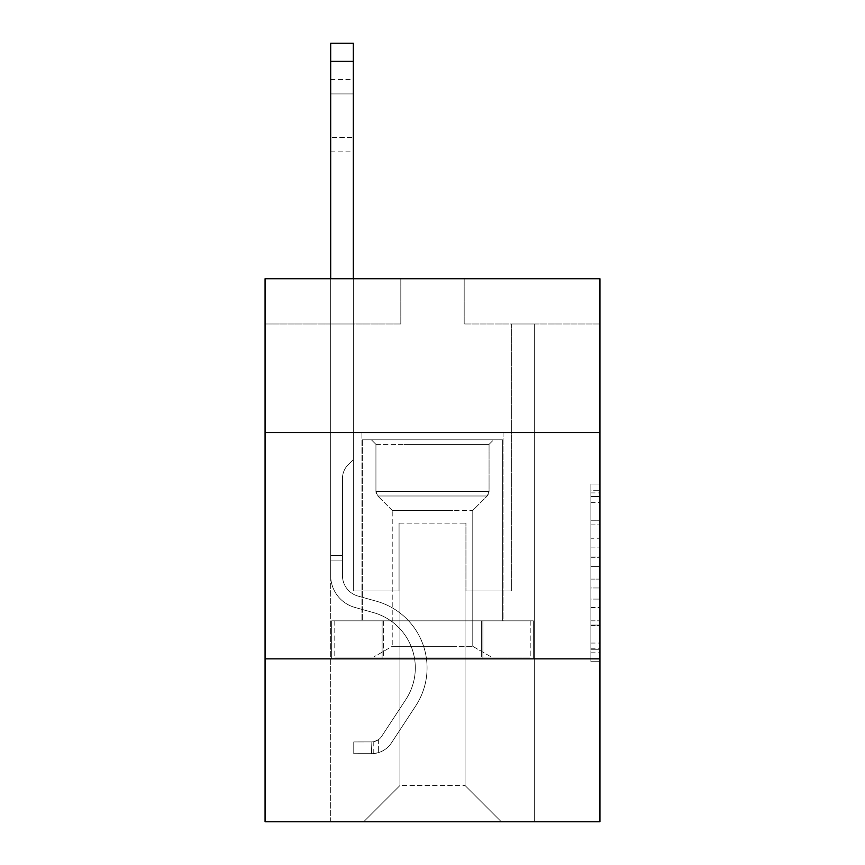 <?xml version="1.0" encoding="UTF-8"?>
<svg xmlns="http://www.w3.org/2000/svg" width="865" height="865" viewBox="0 0 865 865"><rect width="100%" height="100%" fill="white"/><g stroke="black" fill="none" stroke-linecap="round" stroke-linejoin="round"><path stroke-width="0.65" stroke-dasharray="4.33 3.24" d="M590.882 538.225L590.882 566.651L599.932 566.651L599.932 652.816L599.932 492.92L599.932 566.651L590.882 566.651L590.882 490.25L590.882 661.703L590.882 484.032L590.882 649.269L599.932 649.269L590.882 649.269L599.932 649.269L590.882 649.269L590.882 620.843L590.882 661.703L599.932 661.703L599.932 484.032L599.932 648.826L599.932 579.085L590.882 579.085L599.932 579.085L599.932 620.843L599.932 496.467L590.882 496.467L599.932 496.467L599.932 661.703L599.932 492.92L599.932 661.703L590.882 661.703L590.882 484.032L599.932 484.032L599.932 492.92L599.932 484.032L599.932 492.92L599.932 484.032L599.932 490.25L599.932 484.032L590.882 484.032L590.882 496.467L599.932 496.467L590.882 496.467L590.882 538.225L599.932 538.225M503.095 432.587L503.095 620.832L361.905 620.832L503.095 620.832L361.905 620.832L503.095 620.832L503.095 432.587L361.905 432.587L361.905 620.832L361.905 432.587L503.095 432.587M599.932 555.99L599.932 547.102L599.932 555.99L590.882 555.99L590.882 520.233L590.882 625.503L590.882 599.077L599.932 599.077L590.882 599.077L590.882 661.703L599.932 661.703L590.882 661.703L599.932 661.703L590.882 661.703L590.882 484.032L599.932 484.032L590.882 484.032L599.932 484.032L590.882 484.032L590.882 555.99L599.932 555.99M599.932 658.849L599.932 821.75L265.068 821.75L265.068 658.849L599.932 658.849L599.932 278.735L464.181 278.735L599.932 278.735L599.932 323.986L599.932 278.735L265.068 278.735L400.819 278.735L265.068 278.735L265.068 323.986L400.819 323.986L265.068 323.986L265.068 278.735L265.068 432.587L599.932 432.587L265.068 432.587L265.068 658.849L599.932 658.849L265.068 658.849M330.69 821.75L534.311 821.75L534.311 323.986L511.691 323.986L534.311 323.986L511.691 323.986L534.311 323.986L511.691 323.986L534.311 323.986L511.691 323.986L534.311 323.986L511.691 323.986L534.311 323.986L511.691 323.986L534.311 323.986L511.691 323.986L534.311 323.986L511.691 323.986L534.311 323.986L511.691 323.986L534.311 323.986L534.311 821.75L534.311 323.986L534.311 821.75L534.311 323.986L534.311 821.75L534.311 323.986L534.311 821.75L534.311 323.986L534.311 821.75L534.311 323.986L534.311 821.75L534.311 323.986L534.311 821.75L534.311 323.986L534.311 821.75L534.311 323.986L534.311 821.75L330.69 821.75L363.722 821.75L330.69 821.75L363.722 821.75L330.69 821.75L363.722 821.75L330.69 821.75L363.722 821.75L330.69 821.75L363.722 821.75L330.69 821.75L363.722 821.75L330.69 821.75L363.722 821.75L330.69 821.75L363.722 821.75L330.69 821.75L330.69 323.986L353.309 323.986L330.69 323.986L353.309 323.986L330.69 323.986L353.309 323.986L330.69 323.986L353.309 323.986L330.69 323.986L353.309 323.986L330.69 323.986L353.309 323.986L330.69 323.986L353.309 323.986L330.69 323.986L353.309 323.986L330.69 323.986L353.309 323.986L330.69 323.986L330.69 821.75M599.932 323.986L464.181 323.986L599.932 323.986M399.922 785.55L399.922 523.098L399.922 785.55L399.922 523.098L465.078 523.098L465.078 785.55L399.922 785.55L363.722 821.75L399.922 785.55L399.922 523.098L399.922 785.55L399.922 523.098L399.014 523.098L399.014 590.968L353.309 590.968L353.309 323.986L353.309 590.968L353.309 323.986L353.309 590.968L353.309 323.986L353.309 590.968L353.309 323.986L353.309 590.968L353.309 323.986L353.309 590.968L353.309 323.986L353.309 590.968L353.309 323.986L353.309 590.968L353.309 323.986L353.309 590.968L353.309 323.986L353.309 590.968L399.014 590.968L353.309 590.968L399.014 590.968L353.309 590.968L399.014 590.968L353.309 590.968L399.014 590.968L353.309 590.968L399.014 590.968L353.309 590.968L399.014 590.968L353.309 590.968L399.014 590.968L353.309 590.968L399.014 590.968L353.309 590.968L399.014 590.968L399.014 523.098L399.014 590.968L399.014 523.098L399.014 590.968L399.014 523.098L399.014 590.968L399.014 523.098L399.014 590.968L399.014 523.098L399.014 590.968L399.014 523.098L399.014 590.968L399.014 523.098L399.014 590.968L399.014 523.098L399.014 590.968L399.014 523.098L399.922 523.098L399.014 523.098L399.922 523.098L399.014 523.098L399.922 523.098L399.014 523.098L399.922 523.098L399.014 523.098L399.922 523.098L399.014 523.098L399.922 523.098L399.014 523.098L399.922 523.098L399.014 523.098L399.922 523.098L399.014 523.098L399.922 523.098L399.922 785.55L363.722 821.75L399.922 785.55L399.922 523.098L399.922 785.55L363.722 821.75L399.922 785.55L399.922 523.098L399.922 785.55L363.722 821.75L399.922 785.55L399.922 523.098L399.922 785.55L363.722 821.75L399.922 785.55L399.922 523.098L399.922 785.55L363.722 821.75L399.922 785.55L399.922 523.098L399.922 785.55L363.722 821.75L399.922 785.55L399.922 523.098L399.922 785.55L363.722 821.75L399.922 785.55L363.722 821.75L399.922 785.55L465.078 785.55L465.078 523.098L465.078 785.55L501.278 821.75L465.078 785.55L465.078 523.098L465.078 785.55L501.278 821.75L465.078 785.55L465.078 523.098L465.078 785.55L501.278 821.75L465.078 785.55L465.078 523.098L465.078 785.55L501.278 821.75L465.078 785.55L465.078 523.098L465.078 785.55L501.278 821.75L465.078 785.55L465.078 523.098L465.078 785.55L501.278 821.75L465.078 785.55L465.078 523.098L465.078 785.55L501.278 821.75L465.078 785.55L465.078 523.098L465.078 785.55L501.278 821.75L465.078 785.55L465.078 523.098L465.078 785.55L501.278 821.75L465.078 785.55L465.078 523.098L399.922 523.098L399.922 785.55L363.722 821.75L399.922 785.55M465.986 523.098L465.078 523.098L465.986 523.098L465.078 523.098L465.986 523.098L465.078 523.098L465.986 523.098L465.078 523.098L465.986 523.098L465.078 523.098L465.986 523.098L465.078 523.098L465.986 523.098L465.078 523.098L465.986 523.098L465.078 523.098L465.986 523.098L465.078 523.098L465.986 523.098L465.986 590.968L465.986 523.098M501.278 821.75L465.078 785.55L501.278 821.75M464.181 323.986L464.181 278.735L464.181 323.986M400.819 323.986L400.819 278.735L400.819 323.986M511.691 323.986L511.691 590.968L465.986 590.968L511.691 590.968L465.986 590.968L511.691 590.968L465.986 590.968L511.691 590.968L465.986 590.968L511.691 590.968L465.986 590.968L511.691 590.968L465.986 590.968L511.691 590.968L465.986 590.968L511.691 590.968L465.986 590.968L511.691 590.968L465.986 590.968L511.691 590.968L511.691 323.986M533.348 658.849L331.652 658.849L533.348 658.849L533.348 620.832L331.652 620.832L482.919 620.832L482.919 658.849L482.919 620.832L382.081 620.832L382.081 658.849L382.081 620.832L331.652 620.832L331.652 658.849L331.652 620.832L533.348 620.832L533.348 658.849M599.932 432.587L265.068 432.587M382.081 620.832L382.081 658.849L382.081 620.832M482.919 620.832L482.919 658.849L482.919 620.832M590.882 566.651L599.932 566.651L590.882 566.651M590.882 490.25L590.882 484.032L590.882 490.25L599.932 490.25L590.882 490.25M590.882 625.06L590.882 587.973L590.882 625.06L599.932 625.06L590.882 625.06M590.882 587.973L590.882 579.085L599.932 579.085L590.882 579.085L590.882 587.973L599.932 587.973L590.882 587.973M590.882 520.233L590.882 496.467L590.882 520.233L599.932 520.233L590.882 520.233M590.882 484.032L599.932 484.032L590.882 484.032L590.882 492.92L590.882 484.032L599.932 484.032M590.882 661.703L599.932 661.703L590.882 661.703L590.882 652.816L590.882 661.703M330.69 278.735L330.69 575.593A33.032 33.032 0 0 0 354.845 607.414A33.032 33.032 0 0 1 330.69 575.593A33.032 33.032 0 0 0 354.845 607.414A33.032 33.032 0 0 1 330.69 575.593A33.032 33.032 0 0 0 354.845 607.414A33.032 33.032 0 0 1 330.69 575.593A33.032 33.032 0 0 0 354.845 607.414A33.032 33.032 0 0 1 330.69 575.593A33.032 33.032 0 0 0 354.845 607.414A33.032 33.032 0 0 1 330.69 575.593A33.032 33.032 0 0 0 354.845 607.414A33.032 33.032 0 0 1 330.69 575.593A33.032 33.032 0 0 0 354.845 607.414A33.032 33.032 0 0 1 330.69 575.593A33.032 33.032 0 0 0 354.845 607.414A33.032 33.032 0 0 1 330.69 575.593A33.032 33.032 0 0 0 354.845 607.414A33.032 33.032 0 0 1 330.69 575.593A33.032 33.032 0 0 0 354.845 607.414L373.269 612.55A57.468 57.468 0 0 1 405.89 699.428A57.468 57.468 0 0 0 373.269 612.55A57.468 57.468 0 0 1 405.89 699.428A57.468 57.468 0 0 0 373.269 612.55L354.845 607.414L373.269 612.55A57.468 57.468 0 0 1 405.89 699.428A57.468 57.468 0 0 0 373.269 612.55L354.845 607.414L373.269 612.55A57.468 57.468 0 0 1 405.89 699.428A57.468 57.468 0 0 0 373.269 612.55A57.468 57.468 0 0 1 405.89 699.428A57.468 57.468 0 0 0 373.269 612.55L354.845 607.414L373.269 612.55A57.468 57.468 0 0 1 405.89 699.428A57.468 57.468 0 0 0 373.269 612.55L354.845 607.414L373.269 612.55A57.468 57.468 0 0 1 405.89 699.428A57.468 57.468 0 0 0 373.269 612.55A57.468 57.468 0 0 1 405.89 699.428A57.468 57.468 0 0 0 373.269 612.55L354.845 607.414L373.269 612.55A57.468 57.468 0 0 1 405.89 699.428A57.468 57.468 0 0 0 373.269 612.55A57.468 57.468 0 0 1 405.89 699.428L381.627 736.407L405.89 699.428A57.468 57.468 0 0 0 373.269 612.55L354.845 607.414L373.269 612.55A57.468 57.468 0 0 1 405.89 699.428L381.627 736.407L405.89 699.428A57.468 57.468 0 0 0 373.269 612.55A57.468 57.468 0 0 1 405.89 699.428L381.627 736.407L405.89 699.428A57.468 57.468 0 0 0 373.269 612.55A57.468 57.468 0 0 1 405.89 699.428L381.627 736.407L405.89 699.428A57.468 57.468 0 0 0 373.269 612.55A57.468 57.468 0 0 1 405.89 699.428L381.627 736.407L405.89 699.428A57.468 57.468 0 0 0 373.269 612.55A57.468 57.468 0 0 1 405.89 699.428L381.627 736.407A12.218 12.218 0 0 1 378.654 739.553C371.799 742.7 371.799 742.7 378.654 739.553C371.799 742.7 371.799 742.7 378.654 739.553A12.218 12.218 0 0 0 381.627 736.407L405.89 699.428L381.627 736.407A12.218 12.218 0 0 1 371.864 741.921A12.218 12.218 0 0 0 381.627 736.407A12.218 12.218 0 0 1 378.654 739.553C371.799 742.7 371.799 742.7 378.654 739.553C371.799 742.7 371.799 742.7 378.654 739.553A12.218 12.218 0 0 0 381.627 736.407L405.89 699.428A57.468 57.468 0 0 0 373.269 612.55A57.468 57.468 0 0 1 405.89 699.428L381.627 736.407A12.218 12.218 0 0 1 371.864 741.921A12.218 12.218 0 0 0 381.627 736.407A12.218 12.218 0 0 1 378.654 739.553C371.799 742.7 371.799 742.7 378.654 739.553C371.799 742.7 371.799 742.7 378.654 739.553A12.218 12.218 0 0 0 381.627 736.407L405.89 699.428L381.627 736.407A12.218 12.218 0 0 1 371.864 741.921A12.218 12.218 0 0 0 381.627 736.407A12.218 12.218 0 0 1 378.654 739.553C371.799 742.7 371.799 742.7 378.654 739.553C371.799 742.7 371.799 742.7 378.654 739.553A12.218 12.218 0 0 0 381.627 736.407L405.89 699.428L381.627 736.407A12.218 12.218 0 0 1 371.864 741.921A12.218 12.218 0 0 0 381.627 736.407A12.218 12.218 0 0 1 378.654 739.553C371.799 742.7 371.799 742.7 378.654 739.553C371.799 742.7 371.799 742.7 378.654 739.553A12.218 12.218 0 0 0 381.627 736.407L405.89 699.428A57.468 57.468 0 0 0 373.269 612.55A57.468 57.468 0 0 1 405.89 699.428L381.627 736.407A12.218 12.218 0 0 1 371.864 741.921A12.218 12.218 0 0 0 381.627 736.407A12.218 12.218 0 0 1 378.654 739.553C371.799 742.7 371.799 742.7 378.654 739.553C371.799 742.7 371.799 742.7 378.654 739.553A12.218 12.218 0 0 0 381.627 736.407L405.89 699.428L381.627 736.407A12.218 12.218 0 0 1 371.864 741.921A12.218 12.218 0 0 0 381.627 736.407A12.218 12.218 0 0 1 378.654 739.553C371.799 742.7 371.799 742.7 378.654 739.553C371.799 742.7 371.799 742.7 378.654 739.553A12.218 12.218 0 0 0 381.627 736.407L405.89 699.428L381.627 736.407A12.218 12.218 0 0 1 371.864 741.921A12.218 12.218 0 0 0 381.627 736.407A12.218 12.218 0 0 1 378.654 739.553C371.799 742.7 371.799 742.7 378.654 739.553C371.799 742.7 371.799 742.7 378.654 739.553A12.218 12.218 0 0 0 381.627 736.407L405.89 699.428A57.468 57.468 0 0 0 373.269 612.55A57.468 57.468 0 0 1 405.89 699.428L381.627 736.407A12.218 12.218 0 0 1 371.864 741.921A12.218 12.218 0 0 0 381.627 736.407A12.218 12.218 0 0 1 378.654 739.553A12.218 12.218 0 0 0 381.627 736.407L405.89 699.428L381.627 736.407A12.218 12.218 0 0 1 371.864 741.921L353.763 741.932L353.763 753.696L353.763 741.932L371.864 741.921L371.409 753.696L353.763 753.696L371.864 753.685L371.864 741.921L353.763 741.932L353.763 753.696L353.763 741.932L371.864 741.921L371.409 753.696L353.763 753.696L371.864 753.685L371.864 741.921L353.763 741.932L353.763 753.696L353.763 741.932L371.864 741.921L371.409 753.696L353.763 753.696L371.864 753.685L371.864 741.921L353.763 741.932L353.763 753.696L353.763 741.932L371.864 741.921L371.409 753.696L353.763 753.696L371.864 753.685L371.864 741.921L353.763 741.932L353.763 753.696L353.763 741.932L371.864 741.921L371.409 753.696L353.763 753.696L371.864 753.685L371.864 741.921L353.763 741.932L353.763 753.696L353.763 741.932L371.864 741.921L371.409 753.696L353.763 753.696L371.864 753.685L371.864 741.921L353.763 741.932L353.763 753.696L353.763 741.932L371.864 741.921L371.409 753.696L353.763 753.696L371.864 753.685L371.864 741.921L353.763 741.932L353.763 753.696L353.763 741.932L371.864 741.921L371.409 753.696L353.763 753.696L371.864 753.685L371.864 741.921L353.763 741.932L371.864 741.921L371.864 753.685L371.864 741.921A12.218 12.218 0 0 0 381.627 736.407L405.89 699.428A57.468 57.468 0 0 0 373.269 612.55L354.845 607.414A33.032 33.032 0 0 1 330.69 575.593L330.69 43.25L330.69 575.593A33.032 33.032 0 0 0 354.845 607.414A33.032 33.032 0 0 1 330.69 575.593L330.69 61.35L330.69 575.593A33.032 33.032 0 0 0 354.845 607.414A33.032 33.032 0 0 1 330.69 575.593L330.69 61.35L330.69 575.593A33.032 33.032 0 0 0 354.845 607.414A33.032 33.032 0 0 1 330.69 575.593L330.69 61.35L330.69 575.593A33.032 33.032 0 0 0 354.845 607.414L373.269 612.55L354.845 607.414A33.032 33.032 0 0 1 330.69 575.593L330.69 61.35L330.69 575.593A33.032 33.032 0 0 0 354.845 607.414A33.032 33.032 0 0 1 330.69 575.593L330.69 61.35L330.69 575.593A33.032 33.032 0 0 0 354.845 607.414A33.032 33.032 0 0 1 330.69 575.593L330.69 61.35L330.69 575.593A33.032 33.032 0 0 0 354.845 607.414L373.269 612.55L354.845 607.414A33.032 33.032 0 0 1 330.69 575.593L330.69 61.35L330.69 575.593A33.032 33.032 0 0 0 354.845 607.414A33.032 33.032 0 0 1 330.69 575.593L330.69 43.25L353.309 43.25L353.309 459.564L348.206 464.656A19.668 19.668 0 0 0 342.454 478.561A19.668 19.668 0 0 1 348.206 464.656L353.309 459.564L353.309 43.25L330.69 43.25L353.309 43.25L353.309 459.564L348.206 464.656A19.668 19.668 0 0 0 342.454 478.561A19.668 19.668 0 0 1 348.206 464.656L353.309 459.564L353.309 43.25L330.69 43.25L353.309 43.25L353.309 459.564L348.206 464.656A19.668 19.668 0 0 0 342.454 478.561A19.668 19.668 0 0 1 348.206 464.656L353.309 459.564L353.309 43.25L330.69 43.25L353.309 43.25L353.309 459.564L348.206 464.656A19.668 19.668 0 0 0 342.454 478.561A19.668 19.668 0 0 1 348.206 464.656L353.309 459.564L353.309 43.25L330.69 43.25L353.309 43.25L353.309 459.564L348.206 464.656A19.668 19.668 0 0 0 342.454 478.561A19.668 19.668 0 0 1 348.206 464.656L353.309 459.564L353.309 43.25L330.69 43.25L353.309 43.25L353.309 459.564L348.206 464.656A19.668 19.668 0 0 0 342.454 478.561A19.668 19.668 0 0 1 348.206 464.656L353.309 459.564L353.309 43.25L330.69 43.25L353.309 43.25L353.309 459.564L348.206 464.656A19.668 19.668 0 0 0 342.454 478.561A19.668 19.668 0 0 1 348.206 464.656L353.309 459.564L353.309 43.25L330.69 43.25L353.309 43.25L353.309 459.564L348.206 464.656A19.668 19.668 0 0 0 342.454 478.561A19.668 19.668 0 0 1 348.206 464.656L353.309 459.564L353.309 43.25L330.69 43.25L353.309 43.25L353.309 459.564L348.206 464.656A19.668 19.668 0 0 0 342.454 478.561A19.668 19.668 0 0 1 348.206 464.656L353.309 459.564L353.309 278.735M342.454 555.492L342.454 575.593A21.268 21.268 0 0 0 358.013 596.082A21.268 21.268 0 0 1 342.454 575.593A21.268 21.268 0 0 0 358.013 596.082A21.268 21.268 0 0 1 342.454 575.593A21.268 21.268 0 0 0 358.013 596.082A21.268 21.268 0 0 1 342.454 575.593A21.268 21.268 0 0 0 358.013 596.082A21.268 21.268 0 0 1 342.454 575.593A21.268 21.268 0 0 0 358.013 596.082A21.268 21.268 0 0 1 342.454 575.593A21.268 21.268 0 0 0 358.013 596.082A21.268 21.268 0 0 1 342.454 575.593A21.268 21.268 0 0 0 358.013 596.082A21.268 21.268 0 0 1 342.454 575.593A21.268 21.268 0 0 0 358.013 596.082L376.426 601.218L358.013 596.082A21.268 21.268 0 0 1 342.454 575.593A21.268 21.268 0 0 0 358.013 596.082L376.426 601.218L358.013 596.082A21.268 21.268 0 0 1 342.454 575.593A21.268 21.268 0 0 0 358.013 596.082L376.426 601.218A69.232 69.232 0 0 1 415.719 705.883A69.232 69.232 0 0 0 376.426 601.218L358.013 596.082L376.426 601.218A69.232 69.232 0 0 1 415.719 705.883A69.232 69.232 0 0 0 376.426 601.218A69.232 69.232 0 0 1 415.719 705.883A69.232 69.232 0 0 0 376.426 601.218L358.013 596.082L376.426 601.218A69.232 69.232 0 0 1 415.719 705.883A69.232 69.232 0 0 0 376.426 601.218L358.013 596.082L376.426 601.218A69.232 69.232 0 0 1 415.719 705.883A69.232 69.232 0 0 0 376.426 601.218A69.232 69.232 0 0 1 415.719 705.883A69.232 69.232 0 0 0 376.426 601.218L358.013 596.082L376.426 601.218A69.232 69.232 0 0 1 415.719 705.883A69.232 69.232 0 0 0 376.426 601.218L358.013 596.082L376.426 601.218A69.232 69.232 0 0 1 415.719 705.883A69.232 69.232 0 0 0 376.426 601.218A69.232 69.232 0 0 1 415.719 705.883A69.232 69.232 0 0 0 376.426 601.218L358.013 596.082L376.426 601.218A69.232 69.232 0 0 1 415.719 705.883L391.467 742.862L415.719 705.883A69.232 69.232 0 0 0 376.426 601.218A69.232 69.232 0 0 1 415.719 705.883L391.467 742.862L415.719 705.883A69.232 69.232 0 0 0 376.426 601.218A69.232 69.232 0 0 1 415.719 705.883L391.467 742.862L415.719 705.883A69.232 69.232 0 0 0 376.426 601.218L358.013 596.082L376.426 601.218A69.232 69.232 0 0 1 415.719 705.883L391.467 742.862L415.719 705.883A69.232 69.232 0 0 0 376.426 601.218A69.232 69.232 0 0 1 415.719 705.883L391.467 742.862L415.719 705.883A69.232 69.232 0 0 0 376.426 601.218A69.232 69.232 0 0 1 415.719 705.883L391.467 742.862A23.982 23.982 0 0 1 378.654 752.572C371.68 754.053 371.68 754.053 378.654 752.572C371.68 754.053 371.68 754.053 378.654 752.572A23.982 23.982 0 0 0 391.467 742.862L415.719 705.883L391.467 742.862A23.982 23.982 0 0 1 371.864 753.685A23.982 23.982 0 0 0 391.467 742.862A23.982 23.982 0 0 1 378.654 752.572C371.68 754.053 371.68 754.053 378.654 752.572C371.68 754.053 371.68 754.053 378.654 752.572A23.982 23.982 0 0 0 391.467 742.862L415.719 705.883A69.232 69.232 0 0 0 376.426 601.218A69.232 69.232 0 0 1 415.719 705.883L391.467 742.862A23.982 23.982 0 0 1 371.864 753.685A23.982 23.982 0 0 0 391.467 742.862A23.982 23.982 0 0 1 378.654 752.572C371.68 754.053 371.68 754.053 378.654 752.572C371.68 754.053 371.68 754.053 378.654 752.572A23.982 23.982 0 0 0 391.467 742.862L415.719 705.883L391.467 742.862A23.982 23.982 0 0 1 371.864 753.685A23.982 23.982 0 0 0 391.467 742.862A23.982 23.982 0 0 1 378.654 752.572C371.68 754.053 371.68 754.053 378.654 752.572C371.68 754.053 371.68 754.053 378.654 752.572A23.982 23.982 0 0 0 391.467 742.862L415.719 705.883L391.467 742.862A23.982 23.982 0 0 1 371.864 753.685A23.982 23.982 0 0 0 391.467 742.862A23.982 23.982 0 0 1 378.654 752.572C371.68 754.053 371.68 754.053 378.654 752.572C371.68 754.053 371.68 754.053 378.654 752.572A23.982 23.982 0 0 0 391.467 742.862L415.719 705.883A69.232 69.232 0 0 0 376.426 601.218A69.232 69.232 0 0 1 415.719 705.883L391.467 742.862A23.982 23.982 0 0 1 371.864 753.685A23.982 23.982 0 0 0 391.467 742.862A23.982 23.982 0 0 1 378.654 752.572C371.68 754.053 371.68 754.053 378.654 752.572C371.68 754.053 371.68 754.053 378.654 752.572A23.982 23.982 0 0 0 391.467 742.862L415.719 705.883L391.467 742.862A23.982 23.982 0 0 1 371.864 753.685A23.982 23.982 0 0 0 391.467 742.862A23.982 23.982 0 0 1 378.654 752.572C371.68 754.053 371.68 754.053 378.654 752.572C371.68 754.053 371.68 754.053 378.654 752.572A23.982 23.982 0 0 0 391.467 742.862L415.719 705.883L391.467 742.862A23.982 23.982 0 0 1 371.864 753.685A23.982 23.982 0 0 0 391.467 742.862A23.982 23.982 0 0 1 378.654 752.572C371.68 754.053 371.68 754.053 378.654 752.572C371.68 754.053 371.68 754.053 378.654 752.572A23.982 23.982 0 0 0 391.467 742.862L415.719 705.883A69.232 69.232 0 0 0 376.426 601.218A69.232 69.232 0 0 1 415.719 705.883L391.467 742.862A23.982 23.982 0 0 1 371.864 753.685A23.982 23.982 0 0 0 391.467 742.862A23.982 23.982 0 0 1 378.654 752.572C371.68 754.053 371.68 754.053 378.654 752.572C371.68 754.053 371.68 754.053 378.654 752.572A23.982 23.982 0 0 0 391.467 742.862L415.719 705.883L391.467 742.862A23.982 23.982 0 0 1 371.864 753.685L353.763 753.696L371.864 753.685A23.982 23.982 0 0 0 391.467 742.862L415.719 705.883A69.232 69.232 0 0 0 376.426 601.218L358.013 596.082A21.268 21.268 0 0 1 342.454 575.593L342.454 555.492L330.69 555.492L342.454 555.492L342.454 575.593L342.454 478.561L342.454 575.593L342.454 555.492L330.69 555.492L342.454 555.492L342.454 575.593A21.268 21.268 0 0 0 358.013 596.082A21.268 21.268 0 0 1 342.454 575.593L342.454 478.561L342.454 575.593A21.268 21.268 0 0 0 358.013 596.082A21.268 21.268 0 0 1 342.454 575.593L342.454 478.561L342.454 575.593L342.454 555.492L330.69 555.492L342.454 555.492L342.454 575.593A21.268 21.268 0 0 0 358.013 596.082A21.268 21.268 0 0 1 342.454 575.593L342.454 478.561L342.454 575.593A21.268 21.268 0 0 0 358.013 596.082L376.426 601.218L358.013 596.082A21.268 21.268 0 0 1 342.454 575.593L342.454 478.561L342.454 575.593L342.454 555.492L330.69 555.492L342.454 555.492L342.454 575.593A21.268 21.268 0 0 0 358.013 596.082A21.268 21.268 0 0 1 342.454 575.593L342.454 478.561L342.454 575.593A21.268 21.268 0 0 0 358.013 596.082A21.268 21.268 0 0 1 342.454 575.593L342.454 478.561L342.454 575.593L342.454 555.492L330.69 555.492M330.69 93.928L330.69 151.851L330.69 79.45L330.69 151.851L330.69 79.45L330.69 151.851L330.69 79.45L330.69 151.851L330.69 79.45L330.69 151.851L330.69 79.45L330.69 151.851L330.69 79.45L330.69 151.851L330.69 79.45L330.69 151.851L330.69 79.45L330.69 151.851L330.69 93.928L353.309 93.928L353.309 137.373L353.309 79.45L353.309 151.851L353.309 79.45L353.309 151.851L353.309 79.45L353.309 151.851L353.309 79.45L353.309 151.851L353.309 79.45L353.309 151.851L353.309 79.45L353.309 151.851L353.309 79.45L353.309 151.851L353.309 79.45L353.309 151.851L353.309 79.45L353.309 93.928L330.69 93.928M463.045 439.831L371.409 439.831L463.045 439.831M404.214 444.351L489.06 444.351L404.214 444.351M461.91 657.032L373.669 657.032L461.91 657.032M452.633 646.328L392.223 646.328L452.633 646.328M452.633 510.426L392.223 510.426L452.633 510.426M467.565 439.831L362.359 439.831L467.565 439.831M467.565 620.832L362.359 620.832L467.565 620.832M481.351 620.832L334.787 620.832L530.213 620.832L481.351 620.832L481.351 657.032L334.787 657.032L530.213 657.032L334.787 657.032L481.351 657.032L481.351 620.832L530.213 620.832L530.213 657.032L530.213 620.832L383.649 620.832L383.649 657.032L383.649 620.832L334.787 620.832L334.787 657.032L334.787 620.832L481.351 620.832L481.351 657.032L481.351 620.832M375.94 444.351L371.409 439.831L493.591 439.831L371.409 439.831L375.94 444.351L489.06 444.351L493.591 439.831L489.06 444.351L375.94 444.351L375.94 491.504L489.06 491.504L489.06 444.351L489.06 491.504L375.94 491.504L489.06 491.504L375.94 491.504L377.789 495.991A6.336 6.336 0 0 1 375.94 491.504L375.94 444.351M472.777 646.328L491.331 657.032L373.669 657.032L491.331 657.032L472.777 646.328L392.223 646.328L373.669 657.032L392.223 646.328L472.777 646.328L472.777 510.426L487.211 495.991A6.336 6.336 0 0 0 489.06 491.504L487.211 495.991L377.789 495.991L487.211 495.991L377.789 495.991L487.211 495.991L472.777 510.426L392.223 510.426L392.223 646.328L392.223 510.426L472.777 510.426L472.777 646.328M392.223 510.426L377.789 495.991L392.223 510.426M362.359 439.831L502.641 439.831L502.641 620.832L362.359 620.832L502.641 620.832L502.641 439.831L362.359 439.831L362.359 620.832L362.359 439.831M383.649 620.832L383.649 657.032L383.649 620.832M342.454 575.593L342.454 478.561L342.454 575.593A21.268 21.268 0 0 0 358.013 596.082A21.268 21.268 0 0 1 342.454 575.593A21.268 21.268 0 0 0 358.013 596.082A21.268 21.268 0 0 1 342.454 575.593M378.654 739.553C371.799 742.7 371.799 742.7 378.654 739.553C371.799 742.7 371.799 742.7 378.654 739.553L378.654 752.572L378.654 739.553M353.309 137.373L353.309 151.851L353.309 137.373L330.69 137.373L353.309 137.373M353.763 753.696L353.763 741.932L353.763 753.696M590.882 620.843L599.932 620.843L590.882 620.843M590.882 607.511L599.932 607.511M590.882 524.904L599.932 524.904L590.882 524.904M590.882 492.92L599.932 492.92M590.882 652.816L599.932 652.816M590.882 643.052L599.932 643.052M590.882 502.695L599.932 502.695M590.882 557.763L599.932 557.763L590.882 557.763M590.882 607.954L599.932 607.954L590.882 607.954M590.882 625.503L599.932 625.503L590.882 625.503M590.882 547.102L599.932 547.102L590.882 547.102M342.454 560.92L330.69 560.92L342.454 560.92M353.309 61.35L330.69 61.35M590.882 648.826L599.932 648.826M590.882 649.269L599.932 649.269M590.882 496.467L599.932 496.467M330.69 79.45L353.309 79.45M330.69 151.851L353.309 151.851M373.226 741.792L373.226 753.62"/><path stroke-width="1.3" d="M599.932 432.587L599.932 278.735L265.068 278.735L265.068 432.587L599.932 432.587L599.932 821.75L265.068 821.75L265.068 432.587M599.932 658.849L265.068 658.849M353.309 278.735L353.309 61.35L330.69 61.35L330.69 43.25L353.309 43.25L353.309 61.35M330.69 278.735L330.69 61.35"/></g></svg>
